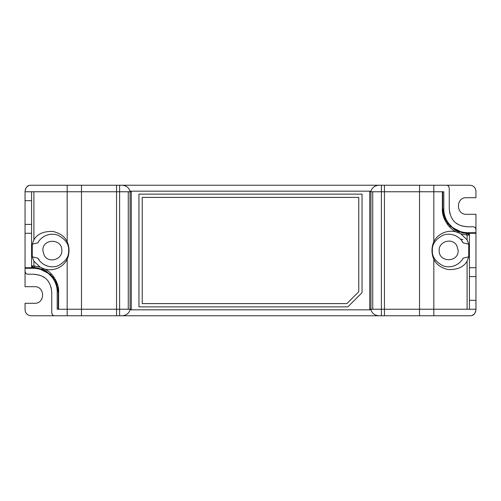 <?xml version="1.0" encoding="UTF-8"?>
<svg xmlns="http://www.w3.org/2000/svg" width="501" height="501" viewBox="0 0 501 501"><rect width="100%" height="100%" fill="white"/><g stroke="black" fill="none" stroke-linecap="round" stroke-linejoin="round"><path stroke-width="0.75" d="M462.561 259.036L463.049 258.184L468.729 256.806L467.095 261.184L467.095 309.236L372.738 309.236L372.738 191.764L442.377 191.764L442.377 208.967L442.727 208.967L442.727 191.764L442.727 208.967L445.589 220.421L455.277 230.26M462.899 239.541L460.306 239.077M443.059 213L442.727 208.967L443.892 216.413L444.919 219.062M456.06 230.667L457.219 231.218M467.646 233.297L469.424 235.075L469.424 309.236M458.152 250.5L456.806 245.622C452.484 237.399 438.644 241.225 439.164 250.5C438.644 262.743 458.672 262.743 458.152 250.5M468.729 256.806L468.729 244.194L463.049 242.816L461.546 240.493M457.601 236.854L456.874 236.403M455.259 235.576L452.622 234.675M450.725 234.318L449.416 234.205M446.072 234.393L444.531 234.712M444.531 266.281L446.084 266.613M449.428 266.795L450.806 266.676M452.86 266.263L455.296 265.405M456.874 264.597L457.369 264.296M463.845 233.084L467.051 233.297L468.723 235.075L467.095 235.038L467.095 239.816L468.729 244.194M456.029 230.654L460.3 232.339M463.425 233.021L465.291 233.228M457.701 231.424L458.334 232.683L460.97 233.967L467.095 235.038L465.755 233.259M460.97 233.967L467.095 239.816M469.424 300.337L475.95 300.337L475.95 309.236L433.822 309.236L433.822 259.18C432.632 256.725 432.019 253.832 431.981 250.5C432.044 247.056 432.657 244.162 433.822 241.82C436.54 235.67 445.27 229.239 455.891 231.838C447.13 227.441 441.7 215.944 442.377 208.967M458.334 232.683L455.891 231.838M431.981 250.5L432.344 250.5C431.943 244.313 435.513 239.209 443.053 235.176C452.008 231.944 460.676 237.361 463.049 242.816M432.344 250.5C431.943 256.694 435.513 261.798 443.059 265.824C452.027 269.05 460.676 263.632 463.049 258.184M433.822 259.18C436.083 264.315 440.811 267.772 448 269.538C457.319 269.876 463.682 267.089 467.095 261.184M475.95 309.236L475.95 309.831C475.217 313.902 473.245 315.88 470.019 315.762L433.822 315.762L433.822 309.236L369.751 309.236L369.751 191.764L443.798 191.764L443.798 208.967C443.585 218.824 451.219 232.276 467.527 232.702L467.051 233.297L469.424 233.297L469.424 267.703L475.95 267.703L475.95 229.734C475.587 227.692 474.597 226.702 472.982 226.771L467.051 226.771C458.139 225.845 450.681 222.469 449.253 208.967L449.923 213.808M449.848 226.17L463.181 232.984M37.155 267.916L31.576 267.703L31.576 233.297L25.05 233.297L25.05 286.691L34.544 286.691C45.253 286.234 45.253 303.756 34.544 303.305L25.05 303.305L25.05 309.831C25.426 313.407 27.405 315.386 30.981 315.762L116.551 315.762L116.551 309.236L57.202 309.236L57.202 292.033C57.415 282.176 49.781 268.724 33.473 268.298L25.05 268.298M50.964 274.648L37.819 268.016M475.95 300.337L475.95 267.703M31.576 200.663L25.05 200.663L25.05 224.398L31.576 224.398M449.253 208.967L449.253 188.207C448.89 186.165 447.9 185.176 446.285 185.238L470.019 185.238C473.595 185.614 475.574 187.593 475.95 191.169L475.95 197.695L466.456 197.695C455.747 197.244 455.747 214.766 466.456 214.309L475.95 214.309L475.95 229.734M52.774 315.041L52.098 314.196M39.723 275.193L33.949 274.229C42.861 275.155 50.319 278.531 51.747 292.033L51.077 287.192M49.079 282.658L48.516 281.806M44.501 277.698L42.516 276.427M26.077 273.508L25.401 272.663M448.226 185.959L448.902 186.804M451.921 218.342L452.484 219.194M456.499 223.302L458.484 224.573M461.277 225.807L467.051 226.771M474.923 227.492L475.599 228.337M25.05 233.297L25.05 224.398M25.05 200.663L25.05 191.169C25.783 187.098 27.755 185.12 30.981 185.238L81.481 185.238L81.481 191.764L131.249 191.764L131.249 309.236L130.06 309.236L130.06 309.831L370.94 309.831C372.343 314.008 375.637 315.987 380.829 315.762L116.551 315.762M433.822 315.762L380.829 315.762M419.519 315.762L419.519 185.238L380.829 185.238C375.637 185.013 372.343 186.992 370.94 191.169L370.94 309.831M380.829 185.238L120.171 185.238C125.363 185.013 128.657 186.992 130.06 191.169L130.06 309.236L58.623 309.236L58.623 292.033L58.273 292.033L58.273 309.236L58.273 292.033L55.411 280.579L45.723 270.74M347.844 306.863L138.959 306.863L138.959 194.137L362.041 194.137L362.041 292.665L347.844 306.863M346.911 303.6L358.772 291.732L358.772 197.4L142.228 197.4L142.228 303.6L346.911 303.6M446.285 185.238L433.822 185.238L433.822 241.82M475.725 311.44L475.249 312.624M473.89 314.321L472.149 315.367M120.171 185.238L81.481 185.238M120.171 315.762C125.363 315.987 128.657 314.008 130.06 309.831M25.05 191.764L128.262 191.764L128.262 309.236L116.551 309.236L116.551 185.238M25.05 271.266C25.413 273.308 26.403 274.298 28.018 274.229L33.949 274.229M51.747 292.033L51.747 312.793C52.11 314.835 53.1 315.824 54.715 315.762M25.275 189.56L25.751 188.376M27.11 186.679L28.851 185.633M419.519 185.238L433.822 185.238M33.473 268.298L33.949 267.703L25.05 267.703M33.354 267.703L31.576 265.925L32.277 265.925L33.949 267.703L45.779 270.778L53.676 277.798M55.749 281.236L57.208 284.912M57.941 288L58.273 292.033L57.202 292.033M447.324 223.202L455.221 230.222L467.051 233.297L475.95 233.297M445.251 219.764L443.792 216.088M57.108 284.587L56.081 281.938M44.94 270.333L43.781 269.782M31.576 265.925L31.576 191.764M38.439 241.964L37.951 242.816L32.271 244.194L33.905 239.816L33.905 191.764L81.481 191.764L81.481 315.762M42.848 250.5L44.194 255.378C48.516 263.601 62.356 259.775 61.836 250.5C62.356 238.257 42.328 238.257 42.848 250.5M32.271 244.194L32.271 256.806L37.951 258.184L39.454 260.507M43.399 264.146L44.126 264.597M45.741 265.424L48.378 266.325M50.275 266.682L51.584 266.795M54.928 266.607L56.469 266.288M56.469 234.719L54.916 234.387M51.572 234.205L50.194 234.324M48.14 234.737L45.704 235.595M44.126 236.403L43.631 236.704M32.277 265.925L33.905 265.962L33.905 261.184L32.271 256.806M44.971 270.346L40.7 268.661M37.575 267.979L35.709 267.772M43.299 269.576L42.666 268.317L40.03 267.033L33.905 265.962L35.245 267.741M40.03 267.033L33.905 261.184M67.178 185.238L67.178 241.82C68.368 244.275 68.981 247.168 69.019 250.5C68.956 253.944 68.343 256.838 67.178 259.18C64.46 265.33 55.73 271.761 45.109 269.162C53.87 273.559 59.3 285.056 58.623 292.033M42.666 268.317L45.109 269.162M69.019 250.5L68.656 250.5C69.057 256.687 65.487 261.791 57.947 265.824C48.992 269.056 40.324 263.639 37.951 258.184M68.656 250.5C69.057 244.306 65.487 239.202 57.941 235.176C48.973 231.95 40.324 237.368 37.951 242.816M67.178 241.82C64.917 236.685 60.189 233.228 53 231.462C43.681 231.124 37.318 233.911 33.905 239.816M469.424 235.075L468.723 235.075M384.449 185.238L384.449 315.762M381.393 185.238L381.393 315.762M475.95 276.602L469.424 276.602M370.94 191.169L130.06 191.169M467.527 232.702L475.95 232.702M119.607 185.238L119.607 315.762M67.178 259.18L67.178 315.762M443.798 208.967L442.727 208.967M461.502 232.652L463.3 233.003M56.131 282.038L57.089 284.537M57.12 284.631L57.302 285.219M57.665 286.622L58.26 291.219M444.869 218.962L443.911 216.463M443.88 216.369L443.698 215.781M443.335 214.378L442.74 209.781M39.498 268.348L37.7 267.997"/></g></svg>
